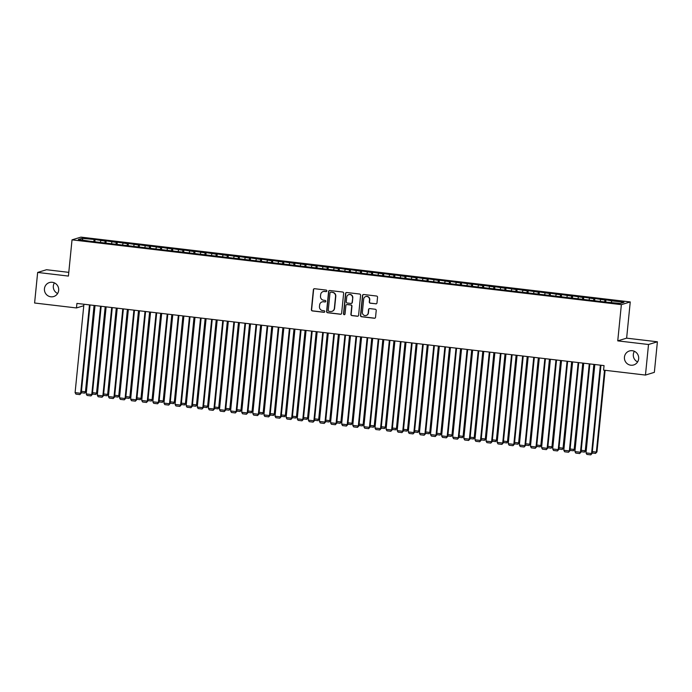 <?xml version="1.0" encoding="UTF-8"?>
<svg xmlns="http://www.w3.org/2000/svg" width="692" height="692" viewBox="0 0 692 692"><rect width="100%" height="100%" fill="white"/><g stroke="black" fill="none" stroke-linecap="round" stroke-linejoin="round"><path stroke-width="1.04" d="M326.858 290.951A0.787 0.761 -107 0 0 326.166 290.078L314.583 288.711A1.125 1.09 -107 0 0 313.381 289.697L311.391 309.696A1.125 1.09 -107 0 0 312.369 310.933L323.951 312.3A0.787 0.761 -107 0 0 324.79 311.616A0.787 0.761 -107 0 0 324.107 310.751L322.602 310.57A3.59 3.503 -107 0 1 319.47 306.599L319.635 304.938A3.59 3.503 -107 0 1 323.484 301.79L324.981 301.971A0.787 0.761 -107 0 0 325.82 301.279A0.787 0.761 -107 0 0 325.136 300.415L323.64 300.233A3.59 3.503 -107 0 1 320.5 296.271L320.673 294.602A3.59 3.503 -107 0 1 324.513 291.462L326.01 291.635A0.787 0.761 -107 0 0 326.858 290.951M624.443 357.124A7.309 7.128 -107 0 0 633.69 364.952A7.309 7.128 -107 0 0 638.664 358.802A7.309 7.128 -107 0 0 629.417 350.974A7.309 7.128 -107 0 0 624.443 357.124M634.374 351.302A7.309 7.128 -107 0 0 637.617 361.907M44.452 288.702A7.309 7.128 -107 0 0 53.699 296.531A7.309 7.128 -107 0 0 58.673 290.38A7.309 7.128 -107 0 0 49.426 282.552A7.309 7.128 -107 0 0 44.452 288.702M54.383 282.881A7.309 7.128 -107 0 0 57.626 293.495M375.782 303.857A1.125 1.09 -107 0 0 376.984 302.88L377.538 297.266A1.125 1.09 -107 0 0 376.56 296.029L363.698 294.507A1.125 1.09 -107 0 0 362.496 295.493L360.497 315.491A1.125 1.09 -107 0 0 361.483 316.728L374.346 318.251A1.125 1.09 -107 0 0 375.548 317.265L376.223 310.483A1.125 1.09 -107 0 0 375.246 309.246L369.736 308.597A1.125 1.09 -107 0 0 368.533 309.583L368.205 312.94A3.002 2.924 -107 0 1 366.163 315.465A3.002 2.924 -107 0 1 362.366 312.256L363.681 299.082A3.002 2.924 -107 0 1 365.722 296.565A3.002 2.924 -107 0 1 369.511 299.774L369.294 301.971A1.125 1.09 -107 0 0 370.272 303.208L376.024 303.788A1.125 1.09 -107 0 0 376.336 303.779M648.516 344.504L657.4 341.787L626.632 338.154L617.748 340.871L648.516 344.504L645.463 375.064L603.597 370.125L604.047 365.601L76.924 303.416L76.475 307.949L83.775 305.717M617.748 340.871L621.364 304.644L72.029 239.847L80.912 237.131L630.248 301.937L621.364 304.644M68.785 272.354L46.537 269.724L37.653 272.44L68.413 276.073L72.029 239.847M37.653 272.44L34.6 303.01L76.475 307.949M343.639 293.261A1.125 1.09 -107 0 0 342.661 292.024L329.79 290.51A1.125 1.09 -107 0 0 328.588 291.488L326.598 311.487A1.125 1.09 -107 0 0 327.575 312.732L340.438 314.246A1.125 1.09 -107 0 0 341.64 313.268L343.639 293.261M346.744 292.508L359.606 294.022A1.125 1.09 -107 0 1 360.593 295.268L358.594 315.267A1.125 1.09 -107 0 1 357.392 316.244L351.882 315.595A1.125 1.09 -107 0 1 350.905 314.358L351.718 306.245A1.125 1.09 -107 0 0 350.74 305.008L347.081 304.575A1.125 1.09 -107 0 0 345.888 305.561L345.04 314.004A0.787 0.761 -107 0 1 344.504 314.661A0.787 0.761 -107 0 1 343.517 313.822L345.542 293.486A1.125 1.09 -107 0 1 346.744 292.508M94.83 241.802L95.055 239.536L81.985 238.359L78.291 239.484L89.657 241.188L607.221 302.24L620.292 303.425L623.994 302.292L611.771 300.856L611.33 302.369M95.055 239.536L105.314 241.11L104.769 242.97M105.937 243.108L106.161 240.851L105.314 241.11M106.161 240.851L116.42 242.416L115.875 244.285M117.043 244.423L117.268 242.157L116.42 242.416M117.268 242.157L127.527 243.731L126.982 245.591M128.15 245.729L128.375 243.472L127.527 243.731M128.375 243.472L138.634 245.037L138.089 246.906M139.256 247.044L139.481 244.778L138.634 245.037M139.481 244.778L149.74 246.352L149.195 248.212M150.363 248.35L150.588 246.093L149.74 246.352M150.588 246.093L160.847 247.658L160.302 249.518M161.47 249.656L161.694 247.399L160.847 247.658M161.694 247.399L171.953 248.973L171.408 250.833M172.576 250.971L172.801 248.705L171.953 248.973M172.801 248.705L183.06 250.279L182.515 252.139M183.683 252.277L183.908 250.02L183.06 250.279M183.908 250.02L194.167 251.594L193.622 253.454M194.789 253.592L195.014 251.326L194.167 251.594M195.014 251.326L205.273 252.9L204.728 254.76M205.896 254.898L206.121 252.641L205.273 252.9M206.121 252.641L216.38 254.206L215.835 256.075M217.003 256.213L217.227 253.947L216.38 254.206M217.227 253.947L227.486 255.521L226.941 257.381M228.109 257.519L228.334 255.262L227.486 255.521M228.334 255.262L238.593 256.827L238.048 258.696M239.216 258.834L239.441 256.568L238.593 256.827M239.441 256.568L249.7 258.142L249.155 260.002M250.322 260.14L250.547 257.882L249.7 258.142M250.547 257.882L260.806 259.448L260.261 261.317M261.429 261.455L261.654 259.189L260.806 259.448M261.654 259.189L271.913 260.763L271.368 262.623M272.536 262.761L272.76 260.503L271.913 260.763M272.76 260.503L283.019 262.069L282.474 263.937M283.642 264.076L283.867 261.81L283.019 262.069M283.867 261.81L294.126 263.384L293.581 265.244M294.749 265.382L294.974 263.124L294.126 263.384M294.974 263.124L305.233 264.69L304.688 266.558M305.855 266.688L306.08 264.43L305.233 264.69M306.08 264.43L316.339 266.005L315.794 267.865M316.962 268.003L317.187 265.745L316.339 266.005M317.187 265.745L327.446 267.311L326.901 269.171M328.069 269.309L328.293 267.051L327.446 267.311M328.293 267.051L338.552 268.626L338.007 270.486M339.175 270.624L339.4 268.358L338.552 268.626M339.4 268.358L349.659 269.932L349.114 271.792M350.282 271.93L350.507 269.672L349.659 269.932M350.507 269.672L360.766 271.247L360.221 273.106M361.388 273.245L361.613 270.979L360.766 271.247M361.613 270.979L371.872 272.553L371.327 274.413M372.495 274.551L372.72 272.293L371.872 272.553M372.72 272.293L382.979 273.859L382.434 275.727M383.602 275.866L383.826 273.6L382.979 273.859M383.826 273.6L394.085 275.174L393.54 277.034M394.708 277.172L394.933 274.914L394.085 275.174M394.933 274.914L405.192 276.48L404.647 278.348M405.815 278.487L406.04 276.22L405.192 276.48M406.04 276.22L416.299 277.795L415.754 279.654M416.921 279.793L417.146 277.535L416.299 277.795M417.146 277.535L427.405 279.101L426.86 280.969M428.028 281.108L428.253 278.841L427.405 279.101M428.253 278.841L438.512 280.416L437.967 282.275M439.135 282.414L439.359 280.156L438.512 280.416M439.359 280.156L449.618 281.722L449.073 283.59M450.241 283.729L450.466 281.462L449.618 281.722M450.466 281.462L460.725 283.037L460.18 284.896M461.348 285.035L461.573 282.777L460.725 283.037M461.573 282.777L471.832 284.343L471.287 286.211M472.454 286.341L472.679 284.083L471.832 284.343M472.679 284.083L482.938 285.658L482.393 287.517M483.561 287.656L483.786 285.398L482.938 285.658M483.786 285.398L494.045 286.964L493.5 288.823M494.668 288.962L494.892 286.704L494.045 286.964M494.892 286.704L505.151 288.279L504.606 290.138M505.774 290.277L505.999 288.01L505.151 288.279M505.999 288.01L516.258 289.585L515.713 291.444M516.881 291.583L517.106 289.325L516.258 289.585M517.106 289.325L527.365 290.899L526.82 292.759M527.987 292.898L528.212 290.631L527.365 290.899M528.212 290.631L538.471 292.206L537.926 294.065M539.094 294.204L539.319 291.946L538.471 292.206M539.319 291.946L549.578 293.512L549.033 295.38M550.201 295.519L550.434 293.252L549.578 293.512M550.434 293.252L560.684 294.827L560.139 296.686M561.307 296.825L561.541 294.567L560.684 294.827M561.541 294.567L571.791 296.133L571.246 298.001M572.414 298.14L572.647 295.873L571.791 296.133M572.647 295.873L582.898 297.448L582.353 299.307M583.52 299.446L583.754 297.188L582.898 297.448M583.754 297.188L594.004 298.754L593.459 300.622M594.627 300.76L594.861 298.494L594.004 298.754M594.861 298.494L605.111 300.068L604.566 301.928M605.734 302.067L605.967 299.809L605.111 300.068M605.967 299.809L611.771 300.856M600.665 299.541L600.223 301.055M589.558 298.235L589.117 299.748M578.451 296.92L578.01 298.434M567.345 295.614L566.904 297.127M556.238 294.299L555.797 295.813M545.132 292.993L544.691 294.507M534.025 291.678L533.584 293.192M522.918 290.372L522.477 291.886M511.812 289.057L511.371 290.571M500.705 287.751L500.264 289.265M489.599 286.445L489.157 287.958M478.492 285.13L478.051 286.644M467.385 283.824L466.944 285.338M456.279 282.509L455.838 284.023M445.172 281.203L444.731 282.717M434.066 279.888L433.625 281.402M422.959 278.582L422.518 280.096M411.852 277.267L411.411 278.781M400.746 275.961L400.305 277.475M389.639 274.646L389.198 276.16M378.533 273.34L378.091 274.854M367.426 272.025L366.985 273.539M356.319 270.719L355.878 272.233M345.213 269.404L344.772 270.918M334.106 268.098L333.665 269.612M323 266.792L322.558 268.306M311.893 265.477L311.452 266.991M300.786 264.171L300.345 265.685M289.68 262.856L289.239 264.37M278.573 261.55L278.132 263.064M267.467 260.235L267.025 261.749M256.36 258.929L255.919 260.443M245.253 257.614L244.812 259.128M234.147 256.308L233.706 257.822M223.04 254.993L222.599 256.507M211.934 253.687L211.493 255.201M200.827 252.372L200.386 253.886M189.72 251.066L189.279 252.58M178.614 249.751L178.173 251.265M167.507 248.445L167.066 249.959M156.401 247.139L155.96 248.653M145.294 245.824L144.853 247.338M134.187 244.518L133.746 246.032M123.081 243.203L122.64 244.717M111.974 241.897L111.533 243.411M100.868 240.582L100.426 242.096M645.463 375.064L654.347 372.348L657.4 341.787M626.632 338.154L630.248 301.937M81.985 238.359L82.936 240.037M94.207 239.795L93.662 241.664M326.434 291.566A0.787 0.761 -107 0 1 326.252 291.566L324.756 291.384A3.59 3.503 -107 0 0 323.233 291.548M322.204 301.885A3.59 3.503 -107 0 1 323.726 301.721L325.223 301.894A0.787 0.761 -107 0 0 325.404 301.894M314.272 288.72A1.125 1.09 -107 0 0 313.623 289.619L311.625 309.627A1.125 1.09 -107 0 0 312.602 310.864L324.193 312.23A0.787 0.761 -107 0 0 324.375 312.23M329.478 290.519A1.125 1.09 -107 0 0 328.83 291.418L326.832 311.417A1.125 1.09 -107 0 0 327.818 312.654L340.68 314.177A1.125 1.09 -107 0 0 340.992 314.168M330.837 292.206A0.787 0.761 -107 0 0 329.998 292.889L328.242 310.448A0.787 0.761 -107 0 0 328.925 311.313L330.508 311.504A3.59 3.503 -107 0 0 334.357 308.355L335.551 296.358A3.59 3.503 -107 0 0 332.42 292.387L331.079 292.128A0.787 0.761 -107 0 0 330.655 292.206M332.03 311.339A3.59 3.503 -107 0 0 334.591 308.286L334.357 308.355M331.079 292.128L332.662 292.318A3.59 3.503 -107 0 1 335.793 296.288L334.591 308.286M346.77 304.584A1.125 1.09 -107 0 1 347.323 304.506L350.974 304.93A1.125 1.09 -107 0 1 351.96 306.175L351.147 314.289A1.125 1.09 -107 0 0 352.124 315.526L357.634 316.175A1.125 1.09 -107 0 0 357.946 316.166M346.433 292.517A1.125 1.09 -107 0 0 345.784 293.417L343.751 313.753A0.787 0.761 -107 0 0 344.625 314.618M352.557 297.828A3.002 2.924 -107 0 0 348.768 294.619A3.002 2.924 -107 0 0 346.727 297.145L346.26 301.781A1.125 1.09 -107 0 0 347.237 303.018L350.896 303.451A1.125 1.09 -107 0 0 352.09 302.473L352.799 297.759A3.002 2.924 -107 0 0 348.889 294.584M351.45 303.373A1.125 1.09 -107 0 0 352.332 302.395L352.09 302.473M352.799 297.759L352.332 302.395M365.843 296.531A3.002 2.924 -107 0 1 369.753 299.705L369.537 301.894A1.125 1.09 -107 0 0 370.514 303.139L376.024 303.788M366.276 315.422A3.002 2.924 -107 0 0 368.438 312.87L368.205 312.94M369.424 308.606A1.125 1.09 -107 0 0 368.775 309.506L368.438 312.87M363.378 294.515A1.125 1.09 -107 0 0 362.738 295.415L360.74 315.414A1.125 1.09 -107 0 0 361.717 316.659L374.588 318.173A1.125 1.09 -107 0 0 374.9 318.164M94.077 305.44L85.453 391.81L86.059 391.629L94.657 305.509M81.431 391.335L85.453 391.81L84.658 393.134L81.293 392.736M86.059 391.629L84.658 393.134M89.476 304.895L80.653 393.281L81.258 393.099L90.055 304.964M83.922 304.246L75.099 392.623L80.653 393.281L79.857 394.596L75.964 394.137L75.099 392.623M81.258 393.099L79.857 394.596M105.184 306.755L96.56 393.125L97.165 392.944L105.764 306.815M92.538 392.649L96.56 393.125L95.764 394.44L92.399 394.042M97.165 392.944L95.764 394.44M116.291 308.061L107.667 394.431L108.272 394.25L116.87 308.13M103.644 393.956L107.667 394.431L106.871 395.755L103.506 395.357M108.272 394.25L106.871 395.755M100.582 306.21L91.759 394.587L92.365 394.405L101.162 306.279M95.029 305.553L86.206 393.938L91.759 394.587L90.963 395.911L87.071 395.452L86.206 393.938M92.365 394.405L90.963 395.911M111.689 307.516L102.866 395.902L103.471 395.72L112.268 307.585M106.136 306.867L97.312 395.244L102.866 395.902L102.07 397.217L98.177 396.758L97.312 395.244M103.471 395.72L102.07 397.217M127.397 309.367L118.773 395.746L119.379 395.565L127.977 309.436M114.751 395.27L118.773 395.746L117.977 397.061L114.612 396.663M119.379 395.565L117.977 397.061M138.504 310.682L129.88 397.052L130.485 396.871L139.083 310.751M125.858 396.577L129.88 397.052L129.084 398.376L125.719 397.978M130.485 396.871L129.084 398.376M122.795 308.831L113.972 397.208L114.578 397.026L123.375 308.9M117.242 308.174L108.419 396.559L113.972 397.208L113.177 398.531L109.284 398.073L108.419 396.559M114.578 397.026L113.177 398.531M133.902 310.137L125.079 398.523L125.685 398.341L134.482 310.206M128.349 309.48L119.526 397.865L125.079 398.523L124.283 399.838L120.391 399.379L119.526 397.865M125.685 398.341L124.283 399.838M149.61 311.988L140.986 398.367L141.592 398.185L150.19 312.057M136.964 397.891L140.986 398.367L140.191 399.682L136.826 399.284M141.592 398.185L140.191 399.682M145.009 311.452L136.186 399.829L136.791 399.647L145.588 311.512M139.455 310.795L130.632 399.18L136.186 399.829L135.39 401.152L131.497 400.694L130.632 399.18M136.791 399.647L135.39 401.152M160.717 313.303L152.093 399.673L152.698 399.492L161.297 313.372M148.071 399.197L152.093 399.673L151.297 400.997L147.932 400.599M152.698 399.492L151.297 400.997M156.115 312.758L147.292 401.144L147.898 400.962L156.695 312.827M150.562 312.101L141.739 400.486L147.292 401.144L146.496 402.459L142.604 402L141.739 400.486M147.898 400.962L146.496 402.459M171.824 314.609L163.2 400.988L163.805 400.798L172.403 314.678M159.177 400.512L163.2 400.988L162.404 402.303L159.039 401.905M163.805 400.798L162.404 402.303M167.222 314.073L158.399 402.45L159.004 402.268L167.801 314.133M161.668 313.415L152.845 401.801L158.399 402.45L157.603 403.773L153.71 403.315L152.845 401.801M159.004 402.268L157.603 403.773M182.93 315.924L174.306 402.294L174.912 402.113L183.51 315.993M170.284 401.818L174.306 402.294L173.51 403.618L170.145 403.22M174.912 402.113L173.51 403.618M178.328 315.379L169.505 403.765L170.111 403.583L178.908 315.448M172.775 314.722L163.952 403.107L169.505 403.765L168.71 405.079L164.817 404.621L163.952 403.107M170.111 403.583L168.71 405.079M194.037 317.23L185.413 403.609L186.018 403.419L194.616 317.299M181.39 403.133L185.413 403.609L184.617 404.924L181.252 404.526M186.018 403.419L184.617 404.924M189.435 316.694L180.612 405.071L181.218 404.889L190.015 316.754M183.882 316.036L175.059 404.413L180.612 405.071L179.816 406.394L175.924 405.936L175.059 404.413M181.218 404.889L179.816 406.394M205.143 318.545L196.519 404.915L197.125 404.733L205.723 318.614M192.497 404.439L196.519 404.915L195.724 406.23L192.359 405.841M197.125 404.733L195.724 406.23M200.542 318L191.719 406.386L192.324 406.195L201.121 318.069M194.988 317.343L186.165 405.728L191.719 406.386L190.923 407.7L187.03 407.242L186.165 405.728M192.324 406.195L190.923 407.7M216.25 319.851L207.626 406.23L208.231 406.04L216.83 319.92M203.604 405.754L207.626 406.23L206.83 407.545L203.465 407.147M208.231 406.04L206.83 407.545M211.648 319.306L202.825 407.692L203.431 407.51L212.228 319.375M206.095 318.657L197.272 407.034L202.825 407.692L202.029 409.015L198.137 408.557L197.272 407.034M203.431 407.51L202.029 409.015M227.357 321.166L218.733 407.536L219.338 407.354L227.936 321.235M214.71 407.06L218.733 407.536L217.937 408.851L214.572 408.453M219.338 407.354L217.937 408.851M222.755 320.621L213.932 409.007L214.537 408.816L223.334 320.69M217.201 319.963L208.379 408.349L213.932 409.007L213.136 410.321L209.244 409.863L208.379 408.349M214.537 408.816L213.136 410.321M238.463 322.472L229.839 408.842L230.445 408.661L239.043 322.541M225.817 408.375L229.839 408.842L229.043 410.166L225.678 409.768M230.445 408.661L229.043 410.166M233.861 321.927L225.038 410.313L225.644 410.131L234.441 321.996M228.308 321.278L219.485 409.655L225.038 410.313L224.243 411.628L220.35 411.169L219.485 409.655M225.644 410.131L224.243 411.628M249.57 323.787L240.946 410.157L241.551 409.975L250.149 323.847M236.923 409.681L240.946 410.157L240.15 411.472L236.785 411.074M241.551 409.975L240.15 411.472M244.968 323.242L236.145 411.628L236.75 411.437L245.548 323.311M239.415 322.584L230.592 410.97L236.145 411.628L235.349 412.942L231.457 412.484L230.592 410.97M236.75 411.437L235.349 412.942M260.676 325.093L252.052 411.463L252.658 411.282L261.256 325.162M248.03 410.987L252.052 411.463L251.257 412.787L247.892 412.389M252.658 411.282L251.257 412.787M256.075 324.548L247.252 412.934L247.857 412.752L256.654 324.617M250.521 323.899L241.698 412.276L247.252 412.934L246.456 414.248L242.563 413.79L241.698 412.276M247.857 412.752L246.456 414.248M271.783 326.408L263.159 412.778L263.764 412.596L272.363 326.468M259.137 412.302L263.159 412.778L262.363 414.093L258.998 413.695M263.764 412.596L262.363 414.093M267.181 325.863L258.358 414.24L258.964 414.058L267.761 325.932M261.628 325.205L252.805 413.591L258.358 414.24L257.562 415.563L253.67 415.105L252.805 413.591M258.964 414.058L257.562 415.563M282.89 327.714L274.266 414.084L274.871 413.902L283.469 327.783M270.243 413.608L274.266 414.084L273.47 415.408L270.105 415.01M274.871 413.902L273.47 415.408M278.288 327.169L269.465 415.555L270.07 415.373L278.867 327.238M272.735 326.52L263.911 414.897L269.465 415.555L268.669 416.869L264.776 416.411L263.911 414.897M270.07 415.373L268.669 416.869M293.996 329.02L285.372 415.399L285.978 415.217L294.576 329.089M281.35 414.923L285.372 415.399L284.576 416.714L281.212 416.316M285.978 415.217L284.576 416.714M289.394 328.484L280.571 416.861L281.177 416.679L289.974 328.553M283.841 327.826L275.018 416.212L280.571 416.861L279.776 418.184L275.883 417.726L275.018 416.212M281.177 416.679L279.776 418.184M305.103 330.335L296.479 416.705L297.084 416.523L305.682 330.404M292.457 416.229L296.479 416.705L295.683 418.029L292.318 417.631M297.084 416.523L295.683 418.029M300.501 329.79L291.678 418.176L292.284 417.994L301.081 329.859M294.948 329.132L286.125 417.518L291.678 418.176L290.882 419.49L286.99 419.032L286.125 417.518M292.284 417.994L290.882 419.49M316.209 331.641L307.585 418.02L308.191 417.838L316.789 331.71M303.563 417.544L307.585 418.02L306.79 419.335L303.425 418.937M308.191 417.838L306.79 419.335M311.608 331.105L302.785 419.482L303.39 419.3L312.187 331.165M306.054 330.447L297.231 418.833L302.785 419.482L301.989 420.805L298.105 420.347L297.231 418.833M303.39 419.3L301.989 420.805M327.316 332.956L318.692 419.326L319.297 419.144L327.896 333.025M314.67 418.85L318.692 419.326L317.896 420.649L314.531 420.252M319.297 419.144L317.896 420.649M322.714 332.411L313.891 420.797L314.497 420.615L323.294 332.48M317.161 331.753L308.338 420.139L313.891 420.797L313.095 422.111L309.212 421.653L308.338 420.139M314.497 420.615L313.095 422.111M338.423 334.262L329.807 420.641L330.404 420.451L339.002 334.331M325.776 420.165L329.807 420.641L329.003 421.956L325.638 421.558M330.404 420.451L329.003 421.956M333.821 333.726L324.998 422.103L325.603 421.921L334.4 333.786M328.267 333.068L319.445 421.454L324.998 422.103L324.202 423.426L320.318 422.968L319.445 421.454M325.603 421.921L324.202 423.426M349.529 335.577L340.914 421.947L341.511 421.765L350.109 335.646M336.883 421.471L340.914 421.947L340.109 423.27L336.745 422.873M341.511 421.765L340.109 423.27M360.636 336.883L352.02 423.262L352.617 423.072L361.215 336.952M347.99 422.786L352.02 423.262L351.216 424.577L347.851 424.179M352.617 423.072L351.216 424.577M371.742 338.198L363.127 424.568L363.724 424.386L372.322 338.267M359.096 424.092L363.127 424.568L362.323 425.883L358.958 425.493M363.724 424.386L362.323 425.883M382.849 339.504L374.234 425.883L374.83 425.692L383.429 339.573M370.203 425.407L374.234 425.883L373.429 427.198L370.064 426.8M374.83 425.692L373.429 427.198M393.956 340.819L385.34 427.189L385.937 427.007L394.535 340.879M381.309 426.713L385.34 427.189L384.536 428.504L381.171 428.106M385.937 427.007L384.536 428.504M405.062 342.125L396.447 428.495L397.044 428.313L405.642 342.194M392.416 428.028L396.447 428.495L395.642 429.818L392.277 429.421M397.044 428.313L395.642 429.818M416.169 343.44L407.553 429.81L408.15 429.628L416.748 343.5M403.522 429.334L407.553 429.81L406.749 431.125L403.384 430.727M408.15 429.628L406.749 431.125M344.927 335.032L336.104 423.418L336.71 423.236L345.507 335.101M339.374 334.374L330.551 422.76L336.104 423.418L335.309 424.732L331.425 424.274L330.551 422.76M336.71 423.236L335.309 424.732M356.034 336.347L347.211 424.724L347.817 424.542L356.614 336.407M350.481 335.689L341.658 424.066L347.211 424.724L346.415 426.047L342.531 425.589L341.658 424.066M347.817 424.542L346.415 426.047M367.141 337.653L358.318 426.038L358.923 425.848L367.72 337.722M361.587 336.995L352.764 425.381L358.318 426.038L357.522 427.353L353.638 426.895L352.764 425.381M358.923 425.848L357.522 427.353M378.247 338.959L369.424 427.345L370.03 427.163L378.827 339.028M372.694 338.31L363.871 426.687L369.424 427.345L368.628 428.668L364.745 428.21L363.871 426.687M370.03 427.163L368.628 428.668M389.354 340.274L380.531 428.659L381.136 428.469L389.933 340.343M383.8 339.616L374.978 428.002L380.531 428.659L379.735 429.974L375.851 429.516L374.978 428.002M381.136 428.469L379.735 429.974M400.46 341.58L391.637 429.966L392.243 429.784L401.04 341.649M394.907 340.931L386.084 429.308L391.637 429.966L390.842 431.28L386.958 430.822L386.084 429.308M392.243 429.784L390.842 431.28M411.567 342.895L402.744 431.28L403.349 431.09L412.147 342.964M406.014 342.237L397.191 430.623L402.744 431.28L401.948 432.595L398.064 432.137L397.191 430.623M403.349 431.09L401.948 432.595M427.275 344.746L418.66 431.116L419.257 430.934L427.855 344.815M414.629 430.64L418.66 431.116L417.856 432.439L414.491 432.042M419.257 430.934L417.856 432.439M422.674 344.201L413.851 432.587L414.456 432.405L423.253 344.27M417.12 343.552L408.297 431.929L413.851 432.587L413.055 433.901L409.171 433.443L408.297 431.929M414.456 432.405L413.055 433.901M438.382 346.061L429.767 432.431L430.363 432.249L438.962 346.121M425.736 431.955L429.767 432.431L428.962 433.746L425.597 433.348M430.363 432.249L428.962 433.746M433.78 345.516L424.957 433.893L425.563 433.711L434.36 345.585M428.227 344.858L419.404 433.244L424.957 433.893L424.161 435.216L420.278 434.758L419.404 433.244M425.563 433.711L424.161 435.216M449.489 347.367L440.873 433.737L441.47 433.555L450.068 347.436M436.842 433.261L440.873 433.737L440.069 435.06L436.704 434.663M441.47 433.555L440.069 435.06M444.887 346.822L436.064 435.207L436.669 435.026L445.466 346.891M439.333 346.173L430.51 434.55L436.064 435.207L435.268 436.522L431.384 436.064L430.51 434.55M436.669 435.026L435.268 436.522M460.595 348.673L451.98 435.052L452.577 434.87L461.175 348.742M447.949 434.576L451.98 435.052L451.175 436.367L447.811 435.969M452.577 434.87L451.175 436.367M455.993 348.137L447.17 436.514L447.776 436.332L456.573 348.206M450.44 347.479L441.617 435.865L447.17 436.514L446.375 437.837L442.491 437.379L441.617 435.865M447.776 436.332L446.375 437.837M471.702 349.988L463.086 436.358L463.683 436.176L472.281 350.057M459.056 435.882L463.086 436.358L462.282 437.681L458.917 437.283M463.683 436.176L462.282 437.681M467.1 349.443L458.277 437.828L458.882 437.647L467.68 349.512M461.547 348.785L452.724 437.171L458.277 437.828L457.481 439.143L453.597 438.685L452.724 437.171M458.882 437.647L457.481 439.143M482.808 351.294L474.193 437.673L474.79 437.491L483.388 351.363M470.162 437.197L474.193 437.673L473.389 438.988L470.024 438.59M474.79 437.491L473.389 438.988M478.207 350.757L469.384 439.135L469.989 438.953L478.786 350.818M472.653 350.1L463.83 438.486L469.384 439.135L468.588 440.458L464.704 440L463.83 438.486M469.989 438.953L468.588 440.458M493.915 352.609L485.3 438.979L485.896 438.797L494.495 352.678M481.269 438.503L485.3 438.979L484.495 440.302L481.13 439.904M485.896 438.797L484.495 440.302M489.313 352.064L480.49 440.449L481.096 440.268L489.893 352.133M483.76 351.406L474.937 439.792L480.49 440.449L479.694 441.764L475.811 441.306L474.937 439.792M481.096 440.268L479.694 441.764M505.022 353.915L496.406 440.294L497.003 440.103L505.601 353.984M492.375 439.818L496.406 440.294L495.602 441.608L492.237 441.211M497.003 440.103L495.602 441.608M500.42 353.378L491.597 441.755L492.202 441.574L500.999 353.439M494.867 352.721L486.043 441.107L491.597 441.755L490.801 443.079L486.917 442.62L486.043 441.107M492.202 441.574L490.801 443.079M516.128 355.23L507.513 441.6L508.11 441.418L516.708 355.299M503.482 441.124L507.513 441.6L506.708 442.923L503.343 442.525M508.11 441.418L506.708 442.923M511.526 354.685L502.703 443.07L503.309 442.889L512.106 354.754M505.973 354.027L497.15 442.413L502.703 443.07L501.908 444.385L498.024 443.927L497.15 442.413M503.309 442.889L501.908 444.385M527.235 356.536L518.619 442.915L519.216 442.724L527.814 356.605M514.588 442.439L518.619 442.915L517.815 444.229L514.45 443.832M519.216 442.724L517.815 444.229M522.633 355.999L513.81 444.376L514.416 444.195L523.213 356.06M517.08 355.342L508.257 443.719L513.81 444.376L513.014 445.7L509.13 445.241L508.257 443.719M514.416 444.195L513.014 445.7M538.341 357.851L529.726 444.221L530.323 444.039L538.921 357.92M525.695 443.745L529.726 444.221L528.922 445.536L525.557 445.146M530.323 444.039L528.922 445.536M533.74 357.306L524.917 445.691L525.522 445.501L534.319 357.375M528.186 356.648L519.363 445.034L524.917 445.691L524.121 447.006L520.237 446.548L519.363 445.034M525.522 445.501L524.121 447.006M549.448 359.157L540.833 445.536L541.429 445.345L550.028 359.226M536.802 445.06L540.833 445.536L540.028 446.85L536.663 446.452M541.429 445.345L540.028 446.85M544.846 358.612L536.023 446.997L536.629 446.816L545.426 358.681M539.293 357.963L530.47 446.34L536.023 446.997L535.227 448.321L531.344 447.862L530.47 446.34M536.629 446.816L535.227 448.321M560.555 360.471L551.939 446.842L552.536 446.66L561.134 360.532M547.908 446.366L551.939 446.842L551.135 448.156L547.77 447.759M552.536 446.66L551.135 448.156M555.953 359.927L547.138 448.312L547.735 448.122L556.532 359.996M550.399 359.269L541.585 447.655L547.138 448.312L546.334 449.627L542.45 449.169L541.585 447.655M547.735 448.122L546.334 449.627M571.661 361.778L563.046 448.148L563.643 447.966L572.241 361.847M559.015 447.681L563.046 448.148L562.241 449.471L558.876 449.073M563.643 447.966L562.241 449.471M567.059 361.233L558.245 449.618L558.842 449.437L567.639 361.302M561.506 360.584L552.692 448.961L558.245 449.618L557.441 450.933L553.557 450.475L552.692 448.961M558.842 449.437L557.441 450.933M582.768 363.092L574.152 449.463L574.749 449.281L583.347 363.153M570.121 448.987L574.152 449.463L573.348 450.777L569.983 450.38M574.749 449.281L573.348 450.777M578.166 362.547L569.352 450.933L569.948 450.743L578.746 362.617M572.613 361.89L563.798 450.276L569.352 450.933L568.547 452.248L564.663 451.789L563.798 450.276M569.948 450.743L568.547 452.248M593.874 364.399L585.259 450.769L585.856 450.587L594.454 364.468M581.228 450.293L585.259 450.769L584.455 452.092L581.09 451.694M585.856 450.587L584.455 452.092M589.273 363.854L580.458 452.239L581.055 452.058L589.852 363.923M583.719 363.205L574.905 451.582L580.458 452.239L579.654 453.554L575.77 453.096L574.905 451.582M581.055 452.058L579.654 453.554M604.531 370.237L596.366 452.084L596.962 451.902L605.111 370.307M592.335 451.608L596.366 452.084L595.561 453.398L592.196 453.001M596.962 451.902L595.561 453.398M600.379 365.168L591.565 453.545L592.162 453.364L600.959 365.238M594.826 364.511L586.012 452.897L591.565 453.545L590.76 454.869L586.877 454.41L586.012 452.897M592.162 453.364L590.76 454.869"/></g></svg>

